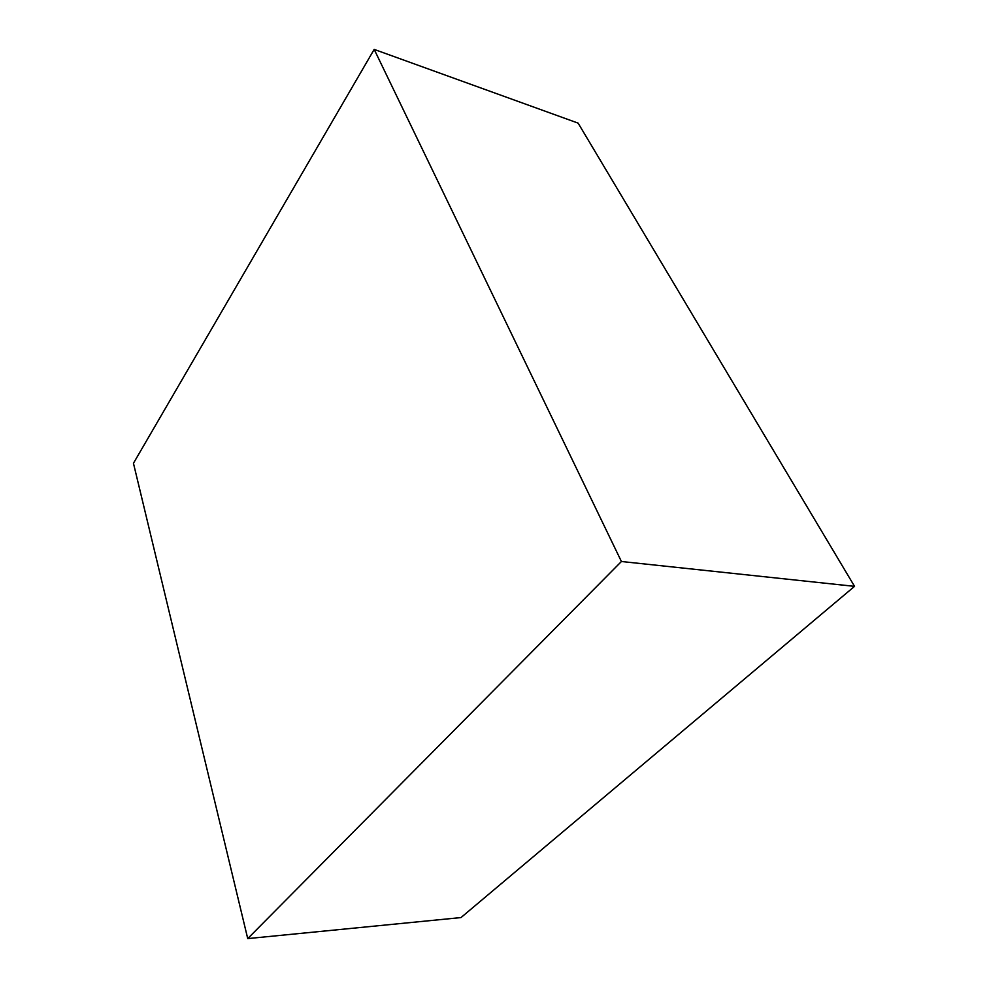 <?xml version="1.0" encoding="UTF-8"?>
<svg xmlns="http://www.w3.org/2000/svg" width="988" height="988" viewBox="0 0 988 988"><rect width="100%" height="100%" fill="white"/><g stroke="black" fill="none" stroke-linecap="round" stroke-linejoin="round"><path stroke-width="1.48" d="M133.454 463.273L374.18 49.4L621.415 561.505L247.729 938.6L133.454 463.273M621.415 561.505L854.546 586.353L578.128 123.13L374.18 49.4M854.546 586.353L461.001 917.568L247.729 938.6"/></g></svg>
